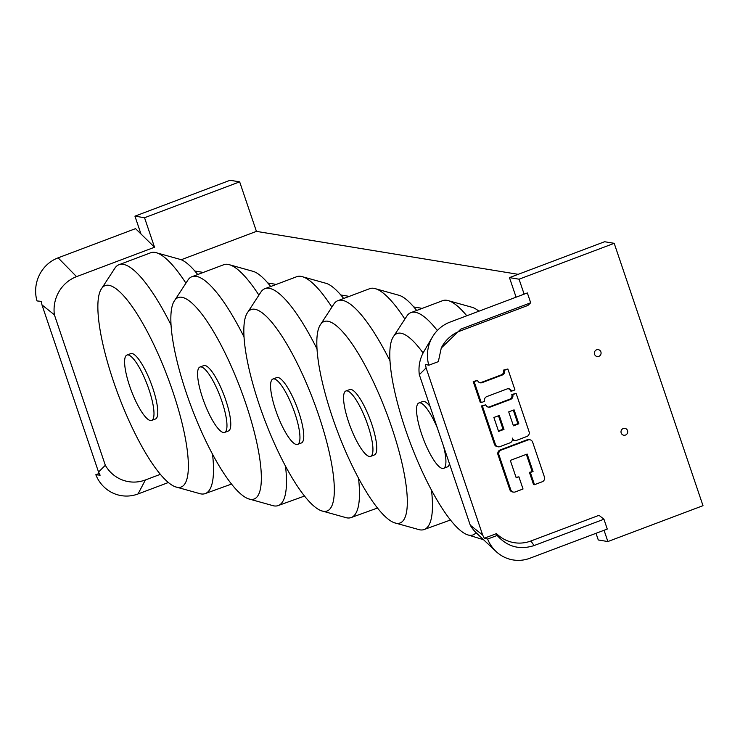 <?xml version="1.0" encoding="UTF-8"?>
<svg xmlns="http://www.w3.org/2000/svg" width="740" height="740" viewBox="0 0 740 740"><rect width="100%" height="100%" fill="white"/><g stroke="black" fill="none" stroke-linecap="round" stroke-linejoin="round"><path stroke-width="1.11" d="M194.824 271.034L202.177 272.237M267.815 283.013L275.16 284.216M340.798 294.992L348.142 296.194M413.78 306.971L421.134 308.173M181.217 259.74L256.429 231.38L518.176 274.327M100.908 289.645A107.624 26.215 69.3 0 1 108.909 285.307A107.624 26.215 69.3 0 1 173.826 394.605A107.624 26.215 69.3 0 1 175.195 486.754A107.624 26.215 69.3 0 1 118.539 395.484A107.624 26.215 69.3 0 1 100.908 289.645L115.292 267.575A122.294 29.794 69.3 0 1 118.474 264.92L151.191 252.581A122.294 29.794 69.3 0 1 154.984 252.405A122.294 29.794 69.3 0 1 155.345 252.47A122.294 29.794 69.3 0 1 185.758 282.921M118.474 264.92A122.294 29.794 69.3 0 1 123.275 264.356A122.294 29.794 69.3 0 1 171.088 325.064M212.547 454.286A122.294 29.794 69.3 0 1 204.814 493.728A122.294 29.794 69.3 0 1 200.605 493.848M155.345 252.47L180.717 259.546A107.624 26.215 69.3 0 1 197.46 274.216M128.196 354.95A34.947 8.51 69.3 0 1 148.102 387.029A34.947 8.51 69.3 0 1 151.626 420.44A34.947 8.51 69.3 0 1 131.332 390.748A34.947 8.51 69.3 0 1 126.965 355.052A34.947 8.51 69.3 0 1 128.196 354.95M126.965 355.052L130.767 353.618A34.947 8.51 69.3 0 1 131.998 353.517A34.947 8.51 69.3 0 1 151.904 385.596A34.947 8.51 69.3 0 1 155.428 419.007L151.626 420.44M246.882 313.594A107.624 26.215 69.3 0 1 254.884 309.264A107.624 26.215 69.3 0 1 319.791 418.562A107.624 26.215 69.3 0 1 321.169 510.711A107.624 26.215 69.3 0 1 264.513 419.441A107.624 26.215 69.3 0 1 246.882 313.594L261.257 291.523A122.294 29.794 69.3 0 1 264.448 288.868L297.166 276.538A122.294 29.794 69.3 0 1 300.958 276.353A122.294 29.794 69.3 0 1 301.319 276.418A122.294 29.794 69.3 0 1 331.724 306.869M264.448 288.868A122.294 29.794 69.3 0 1 269.24 288.313A122.294 29.794 69.3 0 1 317.053 349.021M358.521 478.243A122.294 29.794 69.3 0 1 350.788 517.686A122.294 29.794 69.3 0 1 346.579 517.806L321.216 510.73M301.31 276.418L326.692 283.503A107.624 26.215 69.3 0 1 343.425 298.164M274.161 378.908A34.947 8.51 69.3 0 1 294.067 410.987A34.947 8.51 69.3 0 1 297.591 444.398A34.947 8.51 69.3 0 1 277.296 414.705A34.947 8.51 69.3 0 1 272.94 379.01A34.947 8.51 69.3 0 1 274.161 378.908M272.94 379.01L276.742 377.576A34.947 8.51 69.3 0 1 277.972 377.474A34.947 8.51 69.3 0 1 297.878 409.553A34.947 8.51 69.3 0 1 301.402 442.964L297.591 444.398M476.051 532.671A107.624 26.215 69.3 0 1 467.134 534.668A107.624 26.215 69.3 0 1 410.478 443.399A107.624 26.215 69.3 0 1 392.848 337.551L407.231 315.481A122.294 29.794 69.3 0 1 410.413 312.826L443.131 300.486A122.294 29.794 69.3 0 1 446.923 300.311A122.294 29.794 69.3 0 1 447.284 300.375A122.294 29.794 69.3 0 1 466.792 315.776M410.413 312.826A122.294 29.794 69.3 0 1 415.214 312.271A122.294 29.794 69.3 0 1 437.322 330.521M447.284 300.375L472.657 307.461A107.624 26.215 69.3 0 1 478.928 311.198M443.519 446.192A34.947 8.51 69.3 0 1 443.565 468.355A34.947 8.51 69.3 0 1 423.271 438.663A34.947 8.51 69.3 0 1 418.905 402.967A34.947 8.51 69.3 0 1 420.135 402.865A34.947 8.51 69.3 0 1 437.414 428.155M418.905 402.967L422.707 401.524A34.947 8.51 69.3 0 1 423.937 401.432A34.947 8.51 69.3 0 1 430.042 406.371M449.421 463.61A34.947 8.51 69.3 0 1 447.367 466.921L443.565 468.355M392.848 337.551A107.624 26.215 69.3 0 1 400.849 333.213A107.624 26.215 69.3 0 1 423.095 352.999M173.891 301.624L188.274 279.544A122.294 29.794 69.3 0 1 191.466 276.889L224.174 264.559A122.294 29.794 69.3 0 1 227.966 264.374A122.294 29.794 69.3 0 1 228.327 264.439A122.294 29.794 69.3 0 1 258.741 294.89M191.466 276.889A122.294 29.794 69.3 0 1 196.257 276.335A122.294 29.794 69.3 0 1 244.071 337.042M285.529 466.265A122.294 29.794 69.3 0 1 277.805 505.707A122.294 29.794 69.3 0 1 273.587 505.827M253.709 271.525A107.624 26.215 69.3 0 1 270.442 286.195M201.178 366.929A34.947 8.51 69.3 0 1 221.084 399.008A34.947 8.51 69.3 0 1 224.608 432.419A34.947 8.51 69.3 0 1 204.314 402.726A34.947 8.51 69.3 0 1 199.948 367.031A34.947 8.51 69.3 0 1 201.178 366.929M199.948 367.031L203.759 365.597A34.947 8.51 69.3 0 1 204.98 365.495A34.947 8.51 69.3 0 1 224.886 397.574A34.947 8.51 69.3 0 1 228.41 430.985L224.608 432.419M181.892 297.286A107.624 26.215 69.3 0 1 246.809 406.584A107.624 26.215 69.3 0 1 248.178 498.732A107.624 26.215 69.3 0 1 191.521 407.463A107.624 26.215 69.3 0 1 173.891 301.615A107.624 26.215 69.3 0 1 181.892 297.286M319.865 325.572A107.624 26.215 69.3 0 1 327.866 321.234A107.624 26.215 69.3 0 1 392.783 430.532A107.624 26.215 69.3 0 1 394.152 522.69A107.624 26.215 69.3 0 1 337.496 431.42A107.624 26.215 69.3 0 1 319.865 325.572L334.24 303.502A122.294 29.794 69.3 0 1 337.431 300.847L370.148 288.507A122.294 29.794 69.3 0 1 373.94 288.332A122.294 29.794 69.3 0 1 374.301 288.397A122.294 29.794 69.3 0 1 404.706 318.848M337.431 300.847A122.294 29.794 69.3 0 1 342.232 300.292A122.294 29.794 69.3 0 1 390.036 361M431.503 490.222A122.294 29.794 69.3 0 1 423.77 529.655A122.294 29.794 69.3 0 1 419.562 529.784L394.198 522.708M374.301 288.397L399.674 295.482A107.624 26.215 69.3 0 1 416.407 310.143M347.153 390.887A34.947 8.51 69.3 0 1 367.059 422.966A34.947 8.51 69.3 0 1 370.583 456.377A34.947 8.51 69.3 0 1 350.288 426.684A34.947 8.51 69.3 0 1 345.922 390.988A34.947 8.51 69.3 0 1 347.153 390.887M345.922 390.988L349.724 389.555A34.947 8.51 69.3 0 1 350.954 389.453A34.947 8.51 69.3 0 1 370.86 421.532A34.947 8.51 69.3 0 1 374.385 454.943L370.583 456.377M513.43 425.833L508.713 411.893L514.096 409.858L518.814 423.798L513.43 425.833M513.273 425.371L517.861 423.641L513.292 410.164M517.861 423.641L518.814 423.798M498.603 431.42L493.885 417.48L499.278 415.454L503.996 429.385L498.603 431.42M498.446 430.957L503.034 429.228L498.473 415.75M503.034 429.228L503.996 429.385M498.168 446.812L497.206 446.655A3.709 3.561 -80.7 0 1 494.44 444.259L481.472 405.927L485.801 404.817A3.709 3.561 99.3 0 0 490.343 407.028L510.563 399.406A3.709 3.561 99.3 0 0 512.755 394.651L516.122 393.384L529.091 431.716A3.709 3.561 -80.7 0 1 526.908 436.461L516.798 440.282A3.709 3.561 -80.7 0 1 512.246 438.062A3.709 3.561 -80.7 0 1 510.063 442.816L499.953 446.627A3.709 3.561 -80.7 0 1 495.402 444.416L482.424 406.084L485.801 404.817M488.095 407.102A3.709 3.561 99.3 0 0 489.38 406.871L509.601 399.249A3.709 3.561 99.3 0 0 511.793 394.494L512.755 394.651M511.793 394.494L516.122 393.384M515.012 440.457L514.05 440.3A3.709 3.561 -80.7 0 1 512.441 439.569M481.472 405.927L482.424 406.084M528.082 439.949A3.709 3.561 -80.7 0 1 532.634 442.159L544.427 477.013A3.709 3.561 -80.7 0 1 542.235 481.759L534.484 484.682L530.358 472.49L533.059 471.473L527.158 454.055L510.313 460.4L516.206 477.827L518.907 476.81L523.032 489.001L515.28 491.924A3.709 3.561 -80.7 0 1 510.739 489.714L498.936 454.869A3.709 3.561 -80.7 0 1 501.128 450.114L528.082 439.949L527.12 439.791A3.709 3.561 -80.7 0 1 528.906 439.615L529.868 439.773M530.358 472.49L529.396 472.333L533.531 484.524L534.484 484.682M529.396 472.333L533.059 471.473M532.097 471.315L526.353 454.351M516.048 477.365L518.907 476.81M513.505 492.109L512.543 491.952A3.709 3.561 -80.7 0 1 509.777 489.556L497.983 454.712A3.709 3.561 -80.7 0 1 500.166 449.957L527.12 439.791M486.809 396.575A3.709 3.561 99.3 0 0 484.617 401.33L481.25 402.606L474.174 381.692L477.541 380.425A3.709 3.561 99.3 0 0 482.091 382.645L502.303 375.014A3.709 3.561 99.3 0 0 504.495 370.259L507.862 368.992L514.938 389.897L511.571 391.164A3.709 3.561 99.3 0 0 507.02 388.953L486.809 396.575M474.174 381.692L473.212 381.535L480.288 402.449L481.25 402.606M473.212 381.535L477.541 380.425M479.835 382.71A3.709 3.561 99.3 0 0 481.13 382.478L501.35 374.856A3.709 3.561 99.3 0 0 503.533 370.102L504.495 370.268M503.533 370.102L507.862 368.992M508.315 388.731A3.709 3.561 99.3 0 1 510.609 391.007L511.571 391.164M459.864 331.104L460.817 329.124L530.682 302.78L527.944 305.426L459.864 331.104A34.947 33.559 99.3 0 0 441.567 347.393A34.947 33.559 99.3 0 0 441.466 347.596M484.265 538.239L482.674 535.076L426.101 367.928L425.435 364.432M484.256 538.239L496.485 533.623A34.947 33.559 99.3 0 0 530.913 540.986L598.993 515.317L603.942 519.221L534.077 545.565C519.656 550.181 507.344 546.804 497.16 535.455L487.641 539.044L484.256 538.239M524.133 294.15L519.064 279.193L614.2 243.321L703 505.679L607.873 541.551L604.053 530.275M598.827 356.356A3.497 3.358 -80.7 0 1 594.405 352.536A3.497 3.358 -80.7 0 1 601.065 352.74A3.497 3.358 -80.7 0 1 598.827 356.356M625.466 435.065A3.497 3.358 -80.7 0 1 621.045 431.244A3.497 3.358 -80.7 0 1 627.705 431.448A3.497 3.358 -80.7 0 1 625.466 435.065M496.485 533.623L497.16 535.455M530.913 540.986L534.077 545.565M425.426 364.422L428.812 365.227L438.33 361.638L441.262 348.041L460.817 329.124M428.812 365.227A34.947 33.559 -80.7 0 1 432.391 337.07A34.947 33.559 -80.7 0 1 449.939 322.131L527.352 292.938L530.682 302.78M603.942 519.221L607.272 529.063L529.859 558.256A34.947 33.559 -80.7 0 1 495.92 551.356A34.947 33.559 -80.7 0 1 487.641 539.044M482.674 535.076L470.252 525.159L419.321 374.69A34.947 33.559 -80.7 0 1 424.113 351.167L432.382 337.07M477.161 533.707A34.947 33.559 -80.7 0 1 476.699 533.281A34.947 33.559 -80.7 0 1 470.252 525.159M426.101 367.928L419.321 374.69M607.873 541.551L598.272 539.969L596.015 533.309M516.085 297.184L509.462 277.62L519.064 279.193M509.462 277.62L604.599 241.739L614.2 243.321M256.429 231.38L239.668 181.855L230.066 180.283L134.939 216.154L140.961 233.96L135.54 228.642L58.127 257.835A34.947 33.559 99.3 0 0 37 300.93L41.292 301.384L41.967 304.889L98.54 472.037L100.131 475.191M100.131 475.2L95.83 474.738L99.216 473.461M95.83 474.738A34.947 33.559 99.3 0 0 138.047 493.95L168.35 482.526M41.967 304.889L54.39 314.805L105.33 465.275A34.947 33.559 99.3 0 0 145.382 479.973L160.33 474.34M58.127 257.835L76.553 276.649A34.947 33.559 99.3 0 0 54.39 314.805M98.54 472.037L105.33 465.275M140.961 233.96L154.531 247.243L76.553 276.649M138.047 493.95L145.382 479.973M239.668 181.855L144.541 217.727L154.531 247.243M144.541 217.727L134.939 216.154M489.38 406.871L490.343 407.028M509.601 399.249L510.563 399.406M494.44 444.259L495.402 444.416M509.777 489.556L510.739 489.714M497.983 454.712L498.936 454.869M500.166 449.957L501.128 450.114M481.13 382.478L482.091 382.645M501.35 374.856L502.303 375.014M231.49 484.08L204.767 493.737M200.614 493.858L175.241 486.772M377.465 508.038L350.742 517.695M483.655 539.756L467.181 534.687M304.473 496.059L277.75 505.716M253.7 271.525L228.327 264.439M273.606 505.836L248.233 498.751M450.447 520.016L423.724 529.673M441.262 348.041L441.567 347.384M476.708 533.29L495.93 551.365"/></g></svg>
